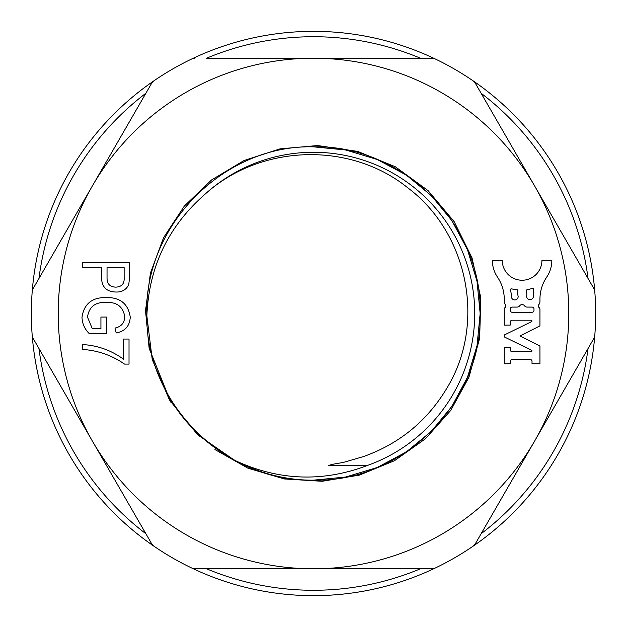 <?xml version="1.0" encoding="UTF-8"?>
<svg xmlns="http://www.w3.org/2000/svg" width="627" height="627" viewBox="0 0 627 627"><rect width="100%" height="100%" fill="white"/><g stroke="black" fill="none" stroke-linecap="round" stroke-linejoin="round"><path stroke-width="0.94" d="M533.687 289.4A0.988 0.988 0 0 0 532.362 288.318A29.735 29.735 0 0 1 527.135 289.721A0.988 0.988 0 0 0 526.335 290.92A11.223 11.223 0 0 1 526.625 296.281A3.401 3.401 0 0 0 530.019 299.682A3.401 3.401 0 0 0 533.42 296.281A23.301 23.301 0 0 1 533.687 289.4M511.624 288.851A0.988 0.988 0 0 0 510.417 290.058A23.301 23.301 0 0 1 511.381 296.869A3.401 3.401 0 0 0 515.104 299.91A3.401 3.401 0 0 0 518.145 296.179A11.223 11.223 0 0 1 517.886 290.818A0.988 0.988 0 0 0 516.969 289.705A29.735 29.735 0 0 1 511.624 288.851M524.501 305.788A2.97 2.97 0 0 0 519.705 305.788A3.182 3.182 0 0 1 517.134 307.089L512.188 307.089A1.983 1.983 0 0 0 510.206 309.072L510.206 310.294A1.983 1.983 0 0 0 512.188 312.277L532.017 312.277A1.983 1.983 0 0 0 533.992 310.294L533.992 309.072A1.983 1.983 0 0 0 532.017 307.089L527.064 307.089A3.182 3.182 0 0 1 524.501 305.788M194.535 568.775L432.465 568.775L434.777 568.258A282.15 282.15 0 0 1 192.223 568.258L194.535 568.775L192.223 568.258A282.15 282.15 0 0 1 32.236 335.853L32.941 338.11L92.42 441.142A255.275 255.275 0 0 0 534.58 441.142A255.275 255.275 0 0 0 534.58 185.858L475.094 82.835L473.487 81.095A282.15 282.15 0 0 0 434.777 58.742L432.465 58.225L313.5 58.225A255.275 255.275 0 0 1 534.58 185.858L594.059 288.89L594.764 291.147L594.059 288.89M432.465 568.775L434.777 568.258A282.15 282.15 0 0 0 473.487 545.905L475.094 544.165L534.58 441.142L594.059 338.11L594.764 335.853A282.15 282.15 0 0 0 473.487 81.095A282.15 282.15 0 0 1 594.764 291.147M420.451 58.225A276.773 276.773 0 0 0 206.549 58.225L313.5 58.225A255.275 255.275 0 0 0 92.42 441.142L151.906 544.165L153.513 545.905A282.15 282.15 0 0 1 32.236 291.147L32.941 288.89L32.236 291.147A282.15 282.15 0 0 1 153.513 81.095L151.906 82.835L32.941 288.89M204.402 194.785C168.083 226.747 148.897 267.11 146.859 315.89L152.243 359.545L169.478 400.002L197.693 434.824L234.545 460.273C278.529 480.823 323.007 482.484 367.971 465.25A161.225 161.225 0 0 0 451.464 230.07A161.225 161.225 0 0 0 204.402 194.785C259.57 144.124 350.046 140.887 408.099 188.069C467.703 232.86 486.238 322.568 447.529 387.078C427.92 420.349 399.94 443.501 363.597 456.542L345.665 461.762C340.524 463.353 331.589 463.878 328.76 465.634L367.971 465.25M192.223 58.742A282.15 282.15 0 0 1 313.5 31.35A282.15 282.15 0 0 0 192.223 58.742L194.535 58.225L192.223 58.742A282.15 282.15 0 0 0 153.513 81.095L151.906 82.835M432.465 58.225L434.777 58.742A282.15 282.15 0 0 0 313.5 31.35A282.15 282.15 0 0 1 434.777 58.742M475.094 82.835L473.487 81.095M475.094 544.165L473.487 545.905A282.15 282.15 0 0 0 594.764 335.853A282.15 282.15 0 0 1 473.487 545.905M594.059 338.11L594.764 335.853M32.941 338.11L32.236 335.853M151.906 544.165L153.513 545.905M546.736 277.063A29.735 29.735 0 0 0 551.838 260.417L541.924 260.417A19.821 19.821 0 0 1 522.103 280.238A19.821 19.821 0 0 1 502.274 260.417L492.367 260.417A29.735 29.735 0 0 0 497.462 277.063A39.65 39.65 0 0 1 504.257 299.259L504.257 301.932A4.844 4.844 0 0 0 505.401 304.667A1.983 1.983 0 0 1 505.174 307.481A2.132 2.132 0 0 0 504.257 309.229L504.257 325.115L510.206 325.115L510.206 322.192A1.983 1.983 0 0 1 512.188 320.209L531.163 320.209A0.792 0.792 0 0 1 531.516 321.706L504.257 335.006L504.257 336.895L531.516 350.195A0.792 0.792 0 0 1 531.163 351.7L512.188 351.7A1.983 1.983 0 0 1 510.206 349.717L510.206 347.382L504.257 347.382L504.257 363.778L510.206 363.778L510.206 361.442A1.983 1.983 0 0 1 512.188 359.459L530.136 359.459A1.881 1.881 0 0 1 532.017 361.34L532.017 363.762L539.941 363.762L539.941 346.002L520.002 335.954L539.941 325.899L539.941 309.229A2.132 2.132 0 0 0 539.173 307.591A1.983 1.983 0 0 1 538.797 304.667A4.844 4.844 0 0 0 539.941 301.932L539.941 299.259A39.65 39.65 0 0 1 546.736 277.063M82.607 267.604L82.607 262.713L129.632 262.713L129.632 277.197L128.723 284.736C126.121 289.807 121.881 292.237 116.003 292.025C106.496 291.798 101.676 286.962 101.543 277.526L101.543 267.604L82.607 267.604M107.037 267.604L107.037 277.832C106.951 283.819 109.85 286.923 115.744 287.142C121.716 286.876 124.514 283.741 124.138 277.737L124.138 267.604L107.037 267.604M100.931 328.673L100.931 317.066L106.425 317.066L106.425 333.556L89.199 333.556C84.684 329.073 82.278 323.689 81.996 317.395C83.908 304.04 91.879 297.417 105.9 297.527C120.102 297.229 128.214 303.742 130.244 317.066C129.789 326.009 125.11 331.299 116.199 332.945L114.976 328.062C121.23 326.761 124.491 322.944 124.749 316.611C123.049 306.666 116.834 301.932 106.104 302.41C95.241 301.963 89.034 306.862 87.49 317.097L92.302 328.673L100.931 328.673M123.527 359.208L123.527 339.05L129.021 339.05L129.021 364.091L124.53 364.091C111.919 355.352 97.945 350.462 82.607 349.435L82.607 344.552C97.679 345.446 111.316 350.336 123.527 359.208M206.549 568.775A276.773 276.773 0 0 0 420.451 568.775M434.777 568.258A282.15 282.15 0 0 1 313.5 595.65M160.583 379.782C185.482 439.848 248.723 480.744 313.5 480.164C402.503 482.492 482.492 402.503 480.164 313.5C482.492 224.497 402.503 144.508 313.5 146.836C224.497 144.508 144.508 224.497 146.836 313.5C144.508 402.503 224.497 482.492 313.5 480.164C402.503 482.492 482.492 402.503 480.164 313.5C482.492 224.497 402.503 144.508 313.5 146.836C224.497 144.508 144.508 224.497 146.836 313.5C144.508 402.503 224.497 482.492 313.5 480.164C402.503 482.492 482.492 402.503 480.164 313.5C482.492 224.497 402.503 144.508 313.5 146.836C224.497 144.508 144.508 224.497 146.836 313.5C144.508 402.503 224.497 482.492 313.5 480.164C402.503 482.492 482.492 402.503 480.164 313.5C482.492 224.497 402.503 144.508 313.5 146.836C223.604 144.382 143.128 226.19 146.859 315.89M313.5 480.164L345.704 477.022L377.282 467.476L406.359 451.895L431.345 431.345L451.895 406.359L467.476 377.282L477.022 345.704L480.164 313.5L477.022 281.296L467.476 249.718L451.895 220.641L431.345 195.655L406.359 175.105L377.282 159.524L345.704 149.978L313.5 146.836M32.236 291.147A282.15 282.15 0 0 1 153.513 81.095M588.048 278.482A276.773 276.773 0 0 0 481.105 93.243M481.105 533.757A276.773 276.773 0 0 0 588.048 348.518M38.952 348.518A276.773 276.773 0 0 0 145.895 533.757M145.895 93.243A276.773 276.773 0 0 0 38.952 278.482M214.951 449.567L247.908 468.173L284.305 478.95L322.137 481.285L359.483 475.094L394.493 460.696L425.427 438.79L450.695 410.466L468.925 377.297L479.671 338.251L480.752 297.621L472.068 257.995L454.175 221.66L428.116 190.655L395.323 166.766L357.696 151.413L317.623 145.542L280.01 148.865L243.997 160.543L211.55 179.965L184.299 206.111L163.576 237.672L150.417 273.121L145.519 310.671L149.132 348.259L170.834 402.228"/></g></svg>
